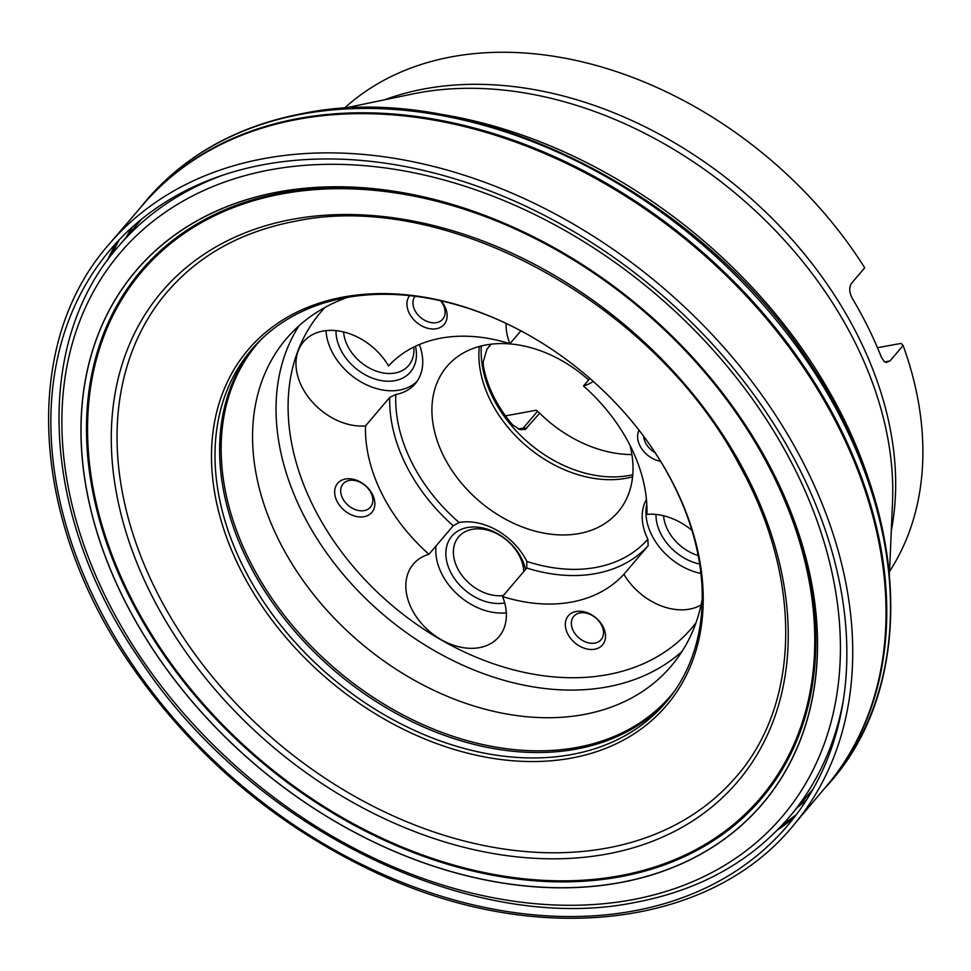<?xml version="1.0" encoding="UTF-8"?>
<svg xmlns="http://www.w3.org/2000/svg" width="971" height="971" viewBox="0 0 971 971"><rect width="100%" height="100%" fill="white"/><g stroke="black" fill="none" stroke-linecap="round" stroke-linejoin="round"><path stroke-width="1.46" d="M344.438 108.145A359.282 261.041 40.4 0 1 864.712 267.79L851.591 283.216C848.933 287.355 849.164 292.392 852.271 298.328A359.282 261.041 -139.6 0 1 881.365 357.194L884.132 361.43L886.135 362.499L890.006 360.933L884.751 361.892M889.545 571.47A359.282 261.041 40.4 0 0 903.115 345.506L901.124 343.382L877.481 347.715M571.312 758.108A274.575 199.504 40.4 0 1 213.244 483.242A274.575 199.504 40.4 0 1 516.463 328.501A274.575 199.504 40.4 0 1 644.343 437.205A274.575 199.504 40.4 0 1 571.312 758.108M903.115 345.506L890.006 360.933M491.035 344.207L487.102 348.832L483.157 362.001L483.388 365.909A112.842 81.989 40.4 0 0 512.482 424.764L519.267 429.291L525.177 429.51L539.682 413.233A112.842 81.989 -139.6 0 0 631.903 454.574M539.682 413.233L536.332 410.211L505.466 415.867M516.815 328.684A272.062 197.671 -139.6 0 0 251.319 349.924A272.062 197.671 -139.6 0 0 280.291 624.729A272.062 197.671 -139.6 0 0 571.506 754.54A272.062 197.671 -139.6 0 0 665.924 702.336A272.062 197.671 -139.6 0 0 644.113 436.889M701.074 604.957A56.136 40.794 40.4 0 1 623.904 574.298A157.181 114.202 40.4 0 1 502.529 596.534A56.136 40.794 40.4 0 1 498.876 636.855A56.136 40.794 40.4 0 1 429.68 631.575A56.136 40.794 40.4 0 1 413.33 564.139A56.136 40.794 40.4 0 1 428.964 554.271A157.181 114.202 40.4 0 1 365.521 425.893A56.136 40.794 40.4 0 1 307.965 396.641A56.136 40.794 40.4 0 1 303.462 341.865A56.136 40.794 40.4 0 1 388.57 365.933A157.181 114.202 40.4 0 1 509.933 343.71A56.136 40.794 40.4 0 1 506.134 323.428M419.351 344.535A56.136 40.794 40.4 0 1 415.248 383.727A56.136 40.794 40.4 0 1 395.828 394.481L389.747 397.382L365.521 425.893M428.964 554.271L453.202 525.772L459.101 522.507A56.136 40.794 40.4 0 1 526.84 561.408L526.768 568.023L502.529 596.534M520.893 330.82L509.933 343.71M593.257 381.385A56.136 40.794 40.4 0 1 583.498 385.96A157.181 114.202 40.4 0 1 646.953 514.351A56.136 40.794 40.4 0 1 691.959 530.36M583.498 385.96L589.895 378.423M481.313 345.955A112.842 81.989 -139.6 0 0 529.074 443.237A112.842 81.989 -139.6 0 0 632.789 474.71M491.12 344.195L486.762 349.329A5.62 4.078 40.4 0 0 487.102 348.832L486.762 349.329A5.62 4.078 40.4 0 1 486.665 349.439M629.961 445.24A112.296 81.588 40.4 0 1 618.029 511.984A112.296 81.588 40.4 0 1 479.613 501.424A112.296 81.588 40.4 0 1 446.903 366.528A112.296 81.588 40.4 0 1 485.864 344.984A112.296 81.588 40.4 0 1 588.596 379.964M647.9 539.318L647.863 539.245A56.136 40.794 40.4 0 1 646.431 499.446M623.904 574.298L648.13 545.787L647.863 539.245A152.69 110.949 40.4 0 1 526.84 561.408L526.877 561.481M479.298 346.477A112.296 81.588 -139.6 0 0 526.585 446.162A112.296 81.588 -139.6 0 0 632.594 476.785M646.783 503.998A56.136 40.794 -139.6 0 0 651.65 534.9A56.136 40.794 -139.6 0 0 700.941 573.46M698.198 555.546A39.301 28.547 40.4 0 1 667.514 529.523A39.301 28.547 40.4 0 1 663.594 515.759M655.983 514.448A44.909 32.626 -139.6 0 0 660.559 533.273A44.909 32.626 -139.6 0 0 699.678 564.054M506.304 612.81A56.136 40.794 40.4 0 1 436.088 545.908M503.391 595.514A39.301 28.547 40.4 0 1 462.257 575.815A39.301 28.547 40.4 0 1 458.628 536.842A39.301 28.547 40.4 0 1 472.27 529.304A39.301 28.547 40.4 0 1 519.764 556.577A39.301 28.547 40.4 0 1 523.745 571.567M525.505 569.504A44.909 32.626 -139.6 0 0 467.439 527.532A44.909 32.626 -139.6 0 0 450.435 571.761A44.909 32.626 -139.6 0 0 504.689 602.942M326.013 330.65A56.136 40.794 -139.6 0 0 361.989 382.501A56.136 40.794 -139.6 0 0 417.008 381.421M413.743 347.108A39.301 28.547 40.4 0 1 408.657 365.472A39.301 28.547 40.4 0 1 370.254 368.507A39.301 28.547 40.4 0 1 343.6 331.973M336.002 330.662A44.909 32.626 -139.6 0 0 340.578 349.487A44.909 32.626 -139.6 0 0 390.099 381.19A44.909 32.626 -139.6 0 0 415.442 346.283M639.027 430.202A22.454 16.313 -139.6 0 0 639.889 445.64A22.454 16.313 -139.6 0 0 660.523 461.225M372.573 494.603A22.454 16.313 -139.6 0 0 337.774 483.17A22.454 16.313 -139.6 0 0 353.917 515.819A22.454 16.313 -139.6 0 0 372.573 494.603M576.106 611.499A22.454 16.313 -139.6 0 0 574.65 642.608A22.454 16.313 -139.6 0 0 605.516 636.952A22.454 16.313 -139.6 0 0 576.106 611.499M409.653 295.67A22.454 16.313 -139.6 0 0 412.505 318.245A22.454 16.313 -139.6 0 0 436.355 328.732A22.454 16.313 -139.6 0 0 441.028 300.864M347.351 297.429A252.618 183.543 -139.6 0 0 286.275 338.843A252.618 183.543 -139.6 0 0 359.877 642.304A252.618 183.543 -139.6 0 0 671.24 666.057A252.618 183.543 -139.6 0 0 702.251 599.095M579.966 612.919A17.964 13.048 -139.6 0 0 573.74 616.367A17.964 13.048 -139.6 0 0 578.971 637.947A17.964 13.048 -139.6 0 0 601.11 639.634A17.964 13.048 -139.6 0 0 599.204 621.489A17.964 13.048 -139.6 0 0 579.966 612.919M371.007 492.904A17.964 13.048 -139.6 0 0 357.328 481.118A17.964 13.048 -139.6 0 0 343.066 483.874A17.964 13.048 -139.6 0 0 348.298 505.454A17.964 13.048 -139.6 0 0 370.437 507.153A17.964 13.048 -139.6 0 0 371.007 492.904M415.03 296.289A17.964 13.048 -139.6 0 0 417.481 314.313A17.964 13.048 -139.6 0 0 436.489 322.615A17.964 13.048 -139.6 0 0 442.727 319.168A17.964 13.048 -139.6 0 0 440.603 300.767M643.652 436.27A17.964 13.048 -139.6 0 0 645.448 442.63A17.964 13.048 -139.6 0 0 655.085 452.632M278.507 191.918A411.34 298.874 -139.6 0 0 251.805 761.689A411.34 298.874 -139.6 0 0 817.218 658.12A411.34 298.874 -139.6 0 0 278.507 191.918M278.556 192.003A411.231 298.789 -139.6 0 0 251.853 761.628A411.231 298.789 -139.6 0 0 817.121 658.083A411.231 298.789 -139.6 0 0 278.556 192.003M619.729 875.757A406.109 295.063 -139.6 0 0 646.091 313.232A406.109 295.063 -139.6 0 0 87.863 415.491A406.109 295.063 -139.6 0 0 619.729 875.757M620.19 876.777A407.274 295.912 40.4 0 1 86.795 415.175A407.274 295.912 40.4 0 1 646.625 312.626A407.274 295.912 40.4 0 1 620.19 876.777M631.587 899.85A434.753 315.878 -139.6 0 0 659.819 297.636A434.753 315.878 -139.6 0 0 62.205 407.104A434.753 315.878 -139.6 0 0 631.587 899.85M141.717 219.009L118.159 246.719A440.373 319.969 40.4 0 1 224.228 174.695M843.241 700.844A440.373 319.969 40.4 0 1 789.241 817.121L812.8 789.411M889.46 573.388L892.531 502.043A361.904 262.947 -139.6 0 0 418.513 92.828A361.904 262.947 -139.6 0 0 412.481 94.005L342.569 108.534M429.777 112.636A437.751 318.063 40.4 0 1 871.363 487.988M384.431 99.831A359.282 261.041 40.4 0 1 743.009 191.554A359.282 261.041 40.4 0 1 891.305 530.664M253.662 347.242A272.062 197.671 -139.6 0 0 286.396 621.197A272.062 197.671 -139.6 0 0 576.119 749.114A272.062 197.671 -139.6 0 0 668.194 699.593M520.893 429.668A11.227 6.639 79.6 0 0 523.223 428.114L518.405 429M526.561 428.66A5.62 4.078 -139.6 0 0 523.223 428.114L537.546 411.267M389.747 397.382A157.181 114.202 -139.6 0 0 453.202 525.772M459.101 522.507A152.69 110.949 40.4 0 1 395.828 394.481M526.768 568.023A157.181 114.202 -139.6 0 0 648.13 545.787M324.945 307.467A243.636 177.025 -139.6 0 0 391.58 604.994A243.636 177.025 -139.6 0 0 695.964 622.836M674.639 690.976A271.467 197.234 40.4 0 1 576.859 747.439A271.467 197.234 40.4 0 1 283.933 614.91A271.467 197.234 40.4 0 1 261.126 339.486M298.959 325.819A252.618 183.543 -139.6 0 0 383.363 614.667A252.618 183.543 -139.6 0 0 682.03 651.444M264.355 164.524A444.512 322.967 -139.6 0 0 235.504 780.247A444.512 322.967 -139.6 0 0 846.518 668.327A444.512 322.967 -139.6 0 0 264.355 164.524M264.537 158.491A448.893 326.147 -139.6 0 0 108.958 244.389C19.954 345.118 30.562 522.507 133.088 668.242C196.555 758.739 278.252 827.231 378.168 873.718C536.623 947.623 709.218 928.203 793.016 825.836A448.893 326.147 -139.6 0 0 744.891 372.5A448.893 326.147 -139.6 0 0 264.537 158.491M793.016 825.836L827.304 785.126A448.663 325.989 -139.6 0 0 777.637 332.373A448.663 325.989 -139.6 0 0 298.146 119.263A448.663 325.989 -139.6 0 0 143.611 203.995L108.958 244.389M116.435 242.653A448.663 325.989 -139.6 0 0 107.32 260.483M777.407 830.047A448.663 325.989 -139.6 0 0 793.525 818.177M142.106 205.743A448.675 326.001 40.4 0 1 298.85 118.413A448.675 326.001 40.4 0 1 779.786 333.332A448.675 326.001 40.4 0 1 825.823 786.898M794.035 817.509A448.675 326.001 40.4 0 1 778.39 829.04M108.145 259.342A448.675 326.001 40.4 0 1 117.006 242.046M824.355 788.646L825.083 787.857A448.869 326.135 -139.6 0 0 786.267 332.652A448.869 326.135 -139.6 0 0 302.333 114.056A448.869 326.135 -139.6 0 0 141.281 206.629L140.613 207.466M119.457 239.449A448.869 326.135 -139.6 0 0 111.774 254.572M782.517 824.695A448.869 326.135 -139.6 0 0 796.208 814.669M132.469 226.874A444.584 323.027 -139.6 0 0 126.303 237.142M797.373 807.556A444.584 323.027 -139.6 0 0 806.525 799.801M162.315 297.83A373.762 271.564 -139.6 0 0 275.825 741.189A373.762 271.564 -139.6 0 0 731.685 781.789C800.468 708.927 804.109 581.168 739.599 465.51C655.425 304.008 446.211 189.236 295.524 221.194C238.987 231.935 194.576 257.485 162.315 297.83M292.854 219.252A378.035 274.672 -139.6 0 0 268.312 742.9A378.035 274.672 -139.6 0 0 787.954 647.718A378.035 274.672 -139.6 0 0 292.854 219.252M520.59 429.74L521.427 429.74M118.159 246.719C31.691 344.948 41.146 516.778 139.363 658.884C249.401 826.976 470.862 936.129 635.095 902.435C699.217 890.346 750.595 861.92 789.241 817.121M825.083 787.857C917.122 690.502 911.708 515.188 813.31 368.434C702.519 193.532 472.95 78.408 303.425 113.364C234.921 126.327 180.873 157.411 141.281 206.629"/></g></svg>
